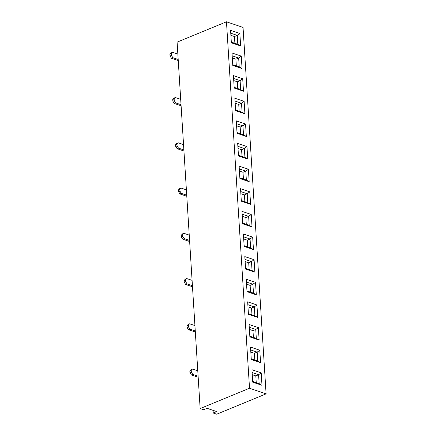 <?xml version="1.0" encoding="UTF-8"?>
<svg xmlns="http://www.w3.org/2000/svg" width="436" height="436" viewBox="0 0 436 436"><rect width="100%" height="100%" fill="white"/><g stroke="black" fill="none" stroke-linecap="round" stroke-linejoin="round"><path stroke-width="0.65" d="M231.358 42.81L230.579 30.34L239.855 33.496L240.639 45.965L231.358 42.81M237.053 133.307L236.268 120.837L245.55 123.988L246.335 136.463L237.053 133.307M242.748 223.804L241.964 211.335L251.245 214.485L252.03 226.954L242.748 223.804M248.438 314.296L247.659 301.826L256.935 304.982L257.72 317.452L248.438 314.296M232.001 52.969L241.277 56.119L242.062 68.588L232.786 65.438L232.001 52.969M237.691 143.46L246.972 146.616L247.757 159.085L238.476 155.93L237.691 143.46M243.386 233.958L252.667 237.108L253.452 249.577L244.171 246.427L243.386 233.958M249.081 324.449L258.357 327.605L259.142 340.075L249.866 336.919L249.081 324.449M226.469 21.8L249.523 388.236L200.151 408.57L177.098 42.134L226.469 21.8L243.043 27.43L266.096 393.866L249.523 388.236M251.926 369.701L261.208 372.851L261.992 385.32L252.711 382.17L251.926 369.701M246.231 279.204L255.512 282.359L256.297 294.829L247.016 291.673L246.231 279.204M240.541 188.706L249.817 191.862L250.602 204.331L241.326 201.176L240.541 188.706M234.846 98.214L244.127 101.365L244.912 113.834L235.631 110.684L234.846 98.214M251.289 359.547L250.504 347.078L259.785 350.228L260.57 362.698L251.289 359.547M245.593 269.05L244.809 256.581L254.09 259.731L254.875 272.2L245.593 269.05M239.898 178.553L239.119 166.083L248.395 169.239L249.179 181.708L239.898 178.553M234.208 88.061L233.424 75.591L242.705 78.742L243.49 91.211L234.208 88.061M230.889 35.327L234.47 36.542L234.895 43.317M233.734 80.578L237.315 81.794L237.74 88.562M236.585 125.824L240.165 127.04L240.59 133.808M239.429 171.07L243.01 172.285L243.435 179.06M242.274 216.316L245.855 217.537L246.28 224.306M245.125 261.567L248.705 262.783L249.13 269.552M247.97 306.813L251.55 308.029L251.975 314.803M250.814 352.059L254.395 353.28L254.82 360.049M236.317 65.94L235.892 59.171L232.312 57.95M239.168 111.185L238.737 104.417L235.162 103.201M242.013 156.437L241.588 149.662L238.007 148.447M244.858 201.683L244.433 194.908L240.852 193.693M247.708 246.929L247.277 240.16L243.702 238.944M250.553 292.175L250.128 285.406L246.547 284.19M253.398 337.426L252.973 330.652L249.392 329.436M256.248 382.672L255.818 375.903L252.242 374.688M266.096 393.866L216.719 414.2L213.242 413.017L216.719 411.584L207.105 408.319L203.628 409.753L200.151 408.57M213.242 413.017L213.073 410.347M252.667 381.456L259.164 383.664L258.603 374.753L252.106 372.551M255.818 375.903L258.603 374.753L261.208 372.851M261.992 385.32L259.164 383.664M249.817 336.211L256.314 338.412L255.758 329.507L249.261 327.3M252.973 330.652L255.758 329.507L258.357 327.605M259.142 340.075L256.314 338.412M246.972 290.959L253.469 293.166L252.907 284.261L246.411 282.054M250.128 285.406L252.907 284.261L255.512 282.359M256.297 294.829L253.469 293.166M244.127 245.713L250.624 247.921L250.062 239.015L243.566 236.808M247.277 240.16L250.062 239.015L252.667 237.108M253.452 249.577L250.624 247.921M241.277 200.467L247.773 202.675L247.217 193.764L240.721 191.557M244.433 194.908L247.217 193.764L249.817 191.862M250.602 204.331L247.773 202.675M238.432 155.216L244.928 157.423L244.367 148.518L237.871 146.311M241.588 149.662L244.367 148.518L246.972 146.616M247.757 159.085L244.928 157.423M235.587 109.97L242.084 112.177L241.522 103.272L235.026 101.065M238.737 104.417L241.522 103.272L244.127 101.365M244.912 113.834L242.084 112.177M232.737 64.724L239.233 66.931L238.677 58.021L232.181 55.813M235.892 59.171L238.677 58.021L241.277 56.119M242.062 68.588L239.233 66.931M251.245 358.833L257.741 361.041L257.18 352.13L250.684 349.923M254.395 353.28L257.18 352.13L259.785 350.228M260.57 362.698L257.741 361.041M248.395 313.582L254.891 315.789L254.33 306.884L247.833 304.677M251.55 308.029L254.33 306.884L256.935 304.982M257.72 317.452L254.891 315.789M245.55 268.336L252.046 270.543L251.485 261.638L244.988 259.431M248.705 262.783L251.485 261.638L254.09 259.731M254.875 272.2L252.046 270.543M242.705 223.09L249.201 225.298L248.64 216.387L242.144 214.18M245.855 217.537L248.64 216.387L251.245 214.485M252.03 226.954L249.201 225.298M239.855 177.839L246.351 180.046L245.79 171.141L239.293 168.934M243.01 172.285L245.79 171.141L248.395 169.239M249.179 181.708L246.351 180.046M237.01 132.593L243.506 134.8L242.945 125.895L236.448 123.688M240.165 127.04L242.945 125.895L245.55 123.988M246.335 136.463L243.506 134.8M234.165 87.347L240.661 89.554L240.1 80.649L233.603 78.442M237.315 81.794L240.1 80.649L242.705 78.742M243.49 91.211L240.661 89.554M231.314 42.101L237.811 44.309L237.249 35.398L230.753 33.191M234.47 36.542L237.249 35.398L239.855 33.496M240.639 45.965L237.811 44.309M198.113 376.203L192.772 374.388L191.382 374.96L189.943 372.726L189.829 370.943L191.044 369.614L192.434 369.041L197.78 370.856M189.943 372.726L191.333 372.153L192.772 374.388M189.829 370.943L191.224 370.371L191.333 372.153M191.382 374.96L197.279 376.966A3.946 1.477 176.4 0 0 198.173 377.178M191.224 370.371L192.434 369.041M195.268 330.951L189.927 329.136L188.532 329.714L187.099 327.48L186.984 325.697L188.199 324.368L189.589 323.795L194.93 325.61M187.099 327.48L188.488 326.907L189.927 329.136M186.984 325.697L188.374 325.125L188.488 326.907M188.532 329.714L194.434 331.714A3.946 1.477 176.4 0 0 195.328 331.932M188.374 325.125L189.589 323.795M192.423 285.705L187.077 283.891L185.687 284.463L184.248 282.234L184.139 280.452L185.349 279.122L186.744 278.55L192.085 280.364M184.248 282.234L185.638 281.661L187.077 283.891M184.139 280.452L185.529 279.879L185.638 281.661M185.687 284.463L191.589 286.468A3.946 1.477 176.4 0 0 192.483 286.681M185.529 279.879L186.744 278.55M189.573 240.459L184.232 238.645L182.842 239.217L181.403 236.982L181.289 235.206L182.504 233.87L183.894 233.298L189.24 235.113M181.403 236.982L182.793 236.41L184.232 238.645M181.289 235.206L182.684 234.628L182.793 236.41M182.842 239.217L188.739 241.222A3.946 1.477 176.4 0 0 189.633 241.435M182.684 234.628L183.894 233.298M186.728 195.214L181.387 193.399L179.992 193.971L178.558 191.736L178.444 189.954L179.659 188.625L181.049 188.052L186.39 189.867M178.558 191.736L179.948 191.164L181.387 193.399M178.444 189.954L179.834 189.382L179.948 191.164M179.992 193.971L185.894 195.971A3.946 1.477 176.4 0 0 186.788 196.189M179.834 189.382L181.049 188.052M183.883 149.962L178.537 148.147L177.147 148.72L175.708 146.491L175.599 144.708L176.809 143.379L178.204 142.806L183.545 144.621M175.708 146.491L177.098 145.918L178.537 148.147M175.599 144.708L176.989 144.136L177.098 145.918M177.147 148.72L183.049 150.725A3.946 1.477 176.4 0 0 183.943 150.943M176.989 144.136L178.204 142.806M181.033 104.716L175.692 102.901L174.302 103.474L172.863 101.245L172.749 99.463L173.964 98.127L175.354 97.555L180.7 99.37M172.863 101.245L174.253 100.667L175.692 102.901M172.749 99.463L174.144 98.89L174.253 100.667M174.302 103.474L180.199 105.479A3.946 1.477 176.4 0 0 181.093 105.692M174.144 98.89L175.354 97.555M178.188 59.47L172.847 57.656L171.452 58.228L170.018 55.993L169.904 54.211L171.119 52.881L172.509 52.309L177.85 54.124M170.018 55.993L171.408 55.421L172.847 57.656M169.904 54.211L171.294 53.639L171.408 55.421M171.452 58.228L177.354 60.233A3.946 1.477 176.4 0 0 178.248 60.446M171.294 53.639L172.509 52.309"/></g></svg>

